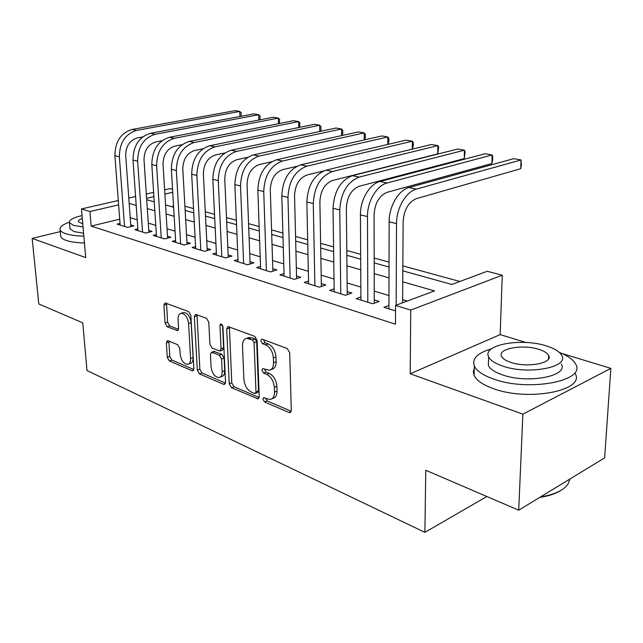 <?xml version="1.0" encoding="UTF-8"?>
<svg xmlns="http://www.w3.org/2000/svg" width="643" height="643" viewBox="0 0 643 643"><rect width="100%" height="100%" fill="white"/><g stroke="black" fill="none" stroke-linecap="round" stroke-linejoin="round"><path stroke-width="0.96" d="M262.891 399.118L264.546 401.947L289.012 412.485L290.025 412.613L291.287 410.355L289.704 352.702L287.212 348.538L262.312 339.215L261.717 339.15L260.793 340.846L262.473 343.683L265.631 344.873C270.132 347.196 272.712 351.552 273.379 357.942L273.532 362.724C273.524 366.992 272.142 369.508 269.401 370.272L262.738 368.608L261.854 370.239L263.517 373.069L266.652 374.339C271.121 376.75 273.677 381.106 274.336 387.391L274.489 392.093C274.481 396.192 273.162 398.604 270.526 399.351L267.504 398.965L263.743 397.551L262.891 399.118M265.438 398.081L267.094 400.911L291.207 411.247M263.389 339.617L265.069 342.735L268.219 343.925L265.631 344.873M264.418 369.106L266.089 372.08L269.216 373.342L266.652 374.339M168.048 340.75L167.373 340.661L166.352 342.848L167.276 357.299L169.342 360.956L192.056 370.738L192.812 370.834L193.864 368.672L190.85 315.375L188.672 311.614L165.01 302.909L163.925 305.208L165.074 323.043L167.156 326.7L177.516 330.631L178.593 328.38L178.055 319.458C177.958 315.954 178.947 313.905 181.029 313.318C185.015 313.671 187.539 317.071 188.576 323.525L190.585 358.529C190.674 361.856 189.733 363.793 187.764 364.356C183.761 363.986 181.222 360.586 180.153 354.148L179.807 348.418L177.693 344.712L168.048 340.75M119.694 219.175L91.169 226.103L89.948 211.531L81.492 208.935L118.288 200.487M518.716 510.196L522.88 414.156L610.85 368.383L604.645 457.864L518.716 510.196L425.762 470.25L424.902 532.356L86.99 370.513L82.754 322.858L38.797 303.97L32.15 238.4L85.696 257.578L81.492 208.935M525.91 342.47L500.15 334.617L410.194 373.792L522.88 414.156M410.194 373.792L410.748 310.087L395.541 305.417L434.507 290.909L402.743 281.811M91.169 226.103L395.469 324.201L395.541 305.417M229.229 383.807L231.488 387.713L258.028 398.869L259.217 396.635L257.128 340.404L254.749 336.377L227.935 326.531L226.698 328.911L229.229 383.807L231.761 382.834L234.012 386.732L259.153 397.503M223.587 384.313L199.491 373.937L197.337 370.159L194.363 316.702L195.52 314.363L206.548 318.317L208.782 322.143L209.915 344.294L212.134 348.136L219.89 351.03L221.063 348.739L219.946 325.454L220.798 323.791L222.912 326.572L225.54 382.223L224.423 384.426L223.587 384.313L225.307 383.654M60.281 231.609L32.15 238.4M388.943 305.425L383.943 307.282L395.525 310.89M360.924 296.937L356.174 298.625L372.683 303.769L379.121 301.43L374.258 299.927M334.151 288.811L329.634 290.355L345.412 295.274L351.85 293.023L347.204 291.592M308.544 281.031L304.243 282.438L319.338 287.148L325.776 284.994L321.323 283.619M284.029 273.564L279.922 274.858L294.39 279.367L300.803 277.302L296.544 275.984M260.536 266.403L256.613 267.601L270.478 271.917L276.884 269.931L272.801 268.67M238.006 259.523L234.253 260.632L247.555 264.779L253.937 262.858L250.023 261.653M216.369 252.916L212.777 253.937L225.556 257.923L231.914 256.075L228.152 254.917M195.593 246.558L192.144 247.507L204.426 251.333L210.759 249.556L207.142 248.439M175.603 240.442L172.308 241.326L184.115 245.007L190.416 243.287L186.936 242.218M156.378 234.55L153.211 235.37L164.576 238.915L170.845 237.259L167.493 236.23M137.859 228.876L134.813 229.639L145.768 233.055L151.997 231.456L148.774 230.459M407.26 301.053L402.631 299.662M388.967 295.547L374.242 291.118M360.868 287.091L347.116 282.96M334.014 279.014L321.178 275.156M308.335 271.29L296.343 267.681M283.756 263.895L272.544 260.519M260.198 256.806L249.709 253.655M237.605 250.006L227.799 247.057M215.919 243.488L206.749 240.723M195.086 237.219L186.51 234.639M175.049 231.191L167.035 228.779M155.783 225.396L148.276 223.137M137.224 219.81L130.207 217.696M120.016 223.394L117.09 224.118L127.644 227.405L133.84 225.862L130.73 224.905M459.874 281.473L402.848 265.864M389.039 262.087L374.178 258.012M360.667 254.315L346.794 250.521M333.572 246.904L320.616 243.351M307.659 239.807L295.563 236.495M282.872 233.023L271.571 229.929M259.129 226.529L248.56 223.635M236.359 220.292L226.481 217.591M214.513 214.312L205.278 211.788M193.535 208.573L184.903 206.21M173.554 206.106L171.48 206.612M424.902 532.356L486.855 496.509M164.616 189.846L169.865 188.64L172.549 189.339M402.815 270.856L451.82 284.463L487.217 271.29L502.263 275.212L410.748 310.087M500.15 334.617L502.263 275.212M610.85 368.383L561.829 353.433M128.785 198.076L135.577 196.517M146.323 194.049L153.621 192.37M118.617 204.86L89.948 211.531M389.007 277.872L374.21 273.637M360.763 269.787L346.947 265.824M333.781 262.055L320.881 258.357M307.981 254.66L295.933 251.204M283.29 247.587L272.029 244.356M259.627 240.812L249.106 237.789M236.946 234.309L227.108 231.488M215.18 228.072L205.977 225.436M194.266 222.076L185.658 219.617M174.165 216.321L166.119 214.015M154.826 210.775L147.303 208.621M136.212 205.447L129.179 203.429M146.7 199.732L154.24 201.822M165.556 204.964L173.618 207.207M185.136 210.406L193.76 212.801M205.495 216.056L214.722 218.62M226.682 221.939L236.544 224.68M248.728 228.064L259.282 230.998M271.708 234.446L283 237.58M295.676 241.101L307.764 244.461M320.696 248.053L333.637 251.646M346.842 255.311L360.699 259.161M374.186 262.907L389.031 267.03M172.726 192.265L164.881 194.098M153.902 196.645L146.612 198.341M271.876 398.797L273.082 398.306C275.718 397.567 277.037 395.148 277.045 391.057L274.489 392.093M269.216 373.342C273.685 375.745 276.249 380.085 276.9 386.363L277.045 391.057M270.687 369.773L271.973 369.275C274.722 368.511 276.104 365.996 276.12 361.744L273.532 362.724M268.219 343.925C272.728 346.239 275.308 350.588 275.968 356.961L276.12 361.744M229.398 326.877L231.761 382.834M254.499 393.412L255.134 393.492L255.97 391.925L254.098 342.695L252.434 339.882L246.55 338.371C243.818 339.142 242.459 341.674 242.499 345.966L243.89 379.306C244.549 385.398 247.016 389.642 251.3 392.045L254.499 393.412M255.408 393.387L257.682 392.479L258.518 390.912L255.97 391.925M248.029 337.84L251.775 337.728L255.022 338.949L256.686 341.754L258.518 390.912M225.492 383.075L201.998 373.004L199.491 373.937M197.023 314.74L199.852 369.235L201.998 373.004M220.203 350.917L222.446 350.113L223.619 347.823L222.542 325.141M211.081 366.976C212.166 373.655 214.858 377.176 219.159 377.545C221.216 376.959 222.213 374.99 222.165 371.622L221.562 359.051L219.311 355.169L211.579 352.26L210.438 354.518L211.081 366.976M220.035 377.208L221.69 376.589C223.74 376.002 224.745 374.033 224.696 370.673L222.165 371.622M213.822 351.464L221.867 354.253L224.102 358.119L224.696 370.673M188.512 364.083L190.28 363.456C192.241 362.893 193.189 360.956 193.109 357.629L190.585 358.529M182.917 312.707L183.577 312.498C187.571 312.844 190.087 316.243 191.124 322.682L193.109 357.629M166.545 303.319L167.598 322.223L169.68 325.88L178.529 329.377M168.9 341.095L169.776 356.431L171.834 360.08L193.824 369.5M402.614 302.781L403.129 221.578C404.021 209.739 408.409 202.111 416.294 198.679L520.701 168.715L521.055 159.946L416.391 189.122C406.014 191.638 396.353 208.26 396.522 223.579L396.168 305.184M520.701 168.715L521.377 164.913L521.055 159.946L513.709 158.676L408.948 187.555C398.564 190.047 388.927 206.556 389.136 221.795L388.935 308.833M560.696 490.529C555.431 493.84 548.447 496.131 539.742 497.393M540.634 496.846C554.491 494.66 563.638 490.352 568.082 483.93L569.947 478.995M491.493 348.819C477.5 352.911 471.785 358.657 474.341 366.06C476.72 371.043 483.158 375.383 493.663 379.073C528.699 392.061 586.681 380.873 575.622 364.091C573.275 359.63 567.857 355.74 559.362 352.42M474.285 368.166L473.32 371.71L474.076 375.375C476.447 380.447 482.869 384.86 493.342 388.613C528.257 401.835 586.078 390.486 575.075 373.422M561.259 364.042C568.999 376.131 527.71 384.056 502.521 374.877C494.853 372.233 490.135 369.09 488.367 365.457L488.535 360.265M502.842 366.108C528.104 375.134 569.497 367.314 561.725 355.418C559.643 351.6 554.491 348.418 546.277 345.878C521.216 337.671 481.977 344.833 488.648 356.841C490.416 360.418 495.15 363.512 502.842 366.108M538.818 349.35C522.638 343.973 497.119 348.667 501.54 356.391C502.713 358.722 505.816 360.723 510.831 362.387C527.091 368.109 553.502 363.142 548.624 355.466C547.314 353.039 544.05 350.998 538.818 349.35M69.348 222.148C62.58 224.568 59.502 227.108 60.104 229.76C60.603 231.255 62.435 232.549 65.602 233.642C70.055 235.113 76.139 235.957 83.847 236.15M60.635 235.402L60.731 236.471C61.23 237.99 63.062 239.3 66.221 240.418C70.674 241.929 76.742 242.781 84.434 242.99M83.59 233.216L74.017 231.584L69.991 228.779L69.918 228M82.071 215.59C73.278 217.575 69.066 219.914 69.428 222.599L73.463 225.355L83.051 226.955M82.312 218.411C79.443 219.488 78.157 220.597 78.454 221.739L82.794 223.973M374.266 303.191L374.081 214.658C374.885 203.084 379.225 195.641 387.11 192.329L491.879 163.563L492.152 154.963L387.126 182.982C376.734 185.385 367.177 201.581 367.483 216.578L367.82 302.258M491.879 163.563L492.642 159.85L492.747 156.426L492.152 154.963L485.119 153.749L380.021 181.487C369.621 183.866 360.104 199.965 360.434 214.875L360.94 300.112M347.236 294.639L346.368 208.059C347.075 196.726 351.367 189.468 359.244 186.269L464.254 158.62L464.455 150.189L359.188 177.114C347.308 181.856 340.83 192.779 339.769 209.899L340.766 293.827M464.254 158.62L465.17 151.644L464.455 150.189L457.703 149.023L352.404 175.692C340.525 180.394 334.071 191.252 333.034 208.276L334.191 291.777M321.379 286.465L319.884 201.757C320.511 190.658 324.755 183.568 332.616 180.482L437.746 153.878L437.875 145.607L332.495 171.512C320.632 176.094 314.234 186.759 313.286 203.518L314.893 285.765M437.746 153.878L438.703 147.054L437.875 145.607L431.397 144.49L326.001 170.154C314.146 174.695 307.764 185.297 306.856 201.966L308.608 283.804M412.292 149.144L412.356 141.203L306.952 166.151C295.129 170.588 288.795 181.004 287.968 197.417L290.13 278.041M412.34 149.128L413.256 145.881L413.28 142.65L412.356 141.203L406.135 140.134L300.739 164.849C288.924 169.246 282.615 179.606 281.811 195.93L284.102 276.168M296.616 278.652L294.55 195.721C295.105 184.854 299.3 177.926 307.137 174.944L323.67 170.909M387.825 144.426L387.833 136.975L282.502 161.023C270.711 165.315 264.458 175.499 263.734 191.574L266.403 270.647M387.994 144.386L388.846 141.589L388.854 138.406L387.833 136.975L381.854 135.946L276.546 159.769C264.771 164.029 258.534 174.157 257.843 190.151L260.624 268.846M272.881 271.177L270.293 189.942C270.775 179.301 274.931 172.525 282.743 169.631L296.785 166.336M364.284 139.917L364.251 132.908L259.065 156.104C247.322 160.26 241.141 170.226 240.522 185.98L243.641 263.558M364.581 139.852L365.369 137.449L365.353 134.331L364.251 132.908L358.497 131.919L253.358 154.907C241.631 159.03 235.467 168.94 234.864 184.613L238.103 261.83M250.111 264.008L247.057 184.412C247.475 173.972 251.574 167.357 259.354 164.552L271.571 161.779M341.626 135.609L341.554 128.994L236.584 151.386C224.897 155.421 218.789 165.163 218.258 180.611L221.803 256.75M342.052 135.512L342.767 133.479L342.735 130.408L341.554 128.994L336.016 128.037L231.102 150.237C219.432 154.24 213.347 163.933 212.833 179.309L216.474 255.086M228.249 257.136L224.761 179.1C225.122 168.868 229.173 162.39 236.921 159.673L247.627 157.318M319.804 131.469L319.7 125.224L215.003 146.853C203.373 150.775 197.337 160.308 196.887 175.459L200.817 250.207M320.359 131.349L321.002 129.645L320.945 126.631L319.7 125.224L314.355 124.308L209.739 145.752C198.132 149.642 192.112 159.126 191.678 174.205L195.697 248.616M207.247 250.545L203.365 174.004C203.67 163.965 207.673 157.623 215.381 154.987L224.785 152.986M298.762 127.499L298.625 121.591L194.258 142.505C182.7 146.307 176.737 155.646 176.359 170.516L180.643 243.922M299.453 127.362L299.943 122.99L298.625 121.591L293.481 120.707L189.203 141.436C177.661 145.222 171.705 154.505 171.351 169.31L175.724 242.387M187.049 244.203L182.805 169.109C183.054 159.255 187.017 153.05 194.684 150.486L202.939 148.782M278.467 123.689L278.306 118.095L174.317 138.317C162.824 142.015 156.932 151.161 156.627 165.757L161.232 237.878M279.295 123.528L279.681 119.477L278.306 118.095L273.339 117.235L169.455 137.297C157.977 140.97 152.094 150.068 151.812 164.6L156.498 236.399M167.614 238.111L163.041 164.407C163.242 154.73 167.156 148.646 174.775 146.154L182.009 144.707M258.88 120.024L258.695 114.711L155.132 134.291C143.71 137.883 137.875 146.853 137.642 161.184L142.545 232.051M259.836 119.839L260.134 116.086L258.695 114.711L253.905 113.883L150.446 133.302C139.041 136.879 133.23 145.8 133.005 160.067L137.988 230.628M148.895 232.252L144.016 159.874C144.177 150.374 148.043 144.41 155.622 141.99L161.923 140.761M239.96 116.504L239.759 111.448L136.654 130.408C125.305 133.913 119.542 142.698 119.365 156.779L124.541 226.44M241.053 116.295L241.246 112.806L239.759 111.448L235.129 110.644L132.137 129.46C120.804 132.94 115.065 141.685 114.904 155.702L120.145 225.066M130.859 226.609L125.698 155.51C125.819 146.178 129.645 140.335 137.168 137.98L142.633 136.943M267.094 400.911L264.546 401.947M265.069 342.735L262.473 343.683M266.089 372.08L263.517 373.069M276.9 386.363L274.336 387.391M275.968 356.961L273.379 357.942M291.094 411.6L289.012 412.485M229.278 328.026L226.698 328.911M259.008 397.977L257.104 398.748M234.012 386.732L231.488 387.713M256.686 341.754L254.098 342.695M255.022 338.949L252.434 339.882M251.775 337.728L249.187 338.652M199.852 369.235L197.337 370.159M196.927 315.866L194.363 316.702M223.619 347.823L221.063 348.739M222.269 324.667L219.946 325.454M224.102 358.119L221.562 359.051M221.867 354.253L219.311 355.169M214.891 351.448L212.351 352.348M191.124 322.682L188.576 323.525M178.264 330.076L176.833 330.55M169.68 325.88L167.156 326.7M167.598 322.223L165.074 323.043M166.465 304.42L163.925 305.208M193.615 370.167L192.056 370.738M171.834 360.08L169.342 360.956M169.776 356.431L167.276 357.299M168.86 341.996L166.352 342.848M396.522 223.579L389.136 221.795M416.391 189.122L408.948 187.555M367.483 216.578L360.434 214.875M387.126 182.982L380.021 181.487M339.769 209.899L333.034 208.276M359.188 177.114L352.404 175.692M313.286 203.518L306.856 201.966M332.495 171.512L326.001 170.154M287.968 197.417L281.811 195.93M306.952 166.151L300.739 164.849M263.734 191.574L257.843 190.151M282.502 161.023L276.546 159.769M240.522 185.98L234.864 184.613M259.065 156.104L253.358 154.907M218.258 180.611L212.833 179.309M236.584 151.386L231.102 150.237M196.887 175.459L191.678 174.205M215.003 146.853L209.739 145.752M176.359 170.516L171.351 169.31M194.258 142.505L189.203 141.436M156.627 165.757L151.812 164.6M174.317 138.317L169.455 137.297M137.642 161.184L133.005 160.067M155.132 134.291L150.446 133.302M119.365 156.779L114.904 155.702M136.654 130.408L132.137 129.46M290.483 412.42L290.025 412.613M249.138 337.446L246.55 338.371M214.127 351.351L211.579 352.26M183.577 312.498L181.029 313.318M548.447 359.019L548.624 355.466M488.367 365.457L488.648 356.841M474.341 366.06L474.076 375.375M69.991 228.779L69.428 222.599M60.104 229.76L60.731 236.471"/></g></svg>
